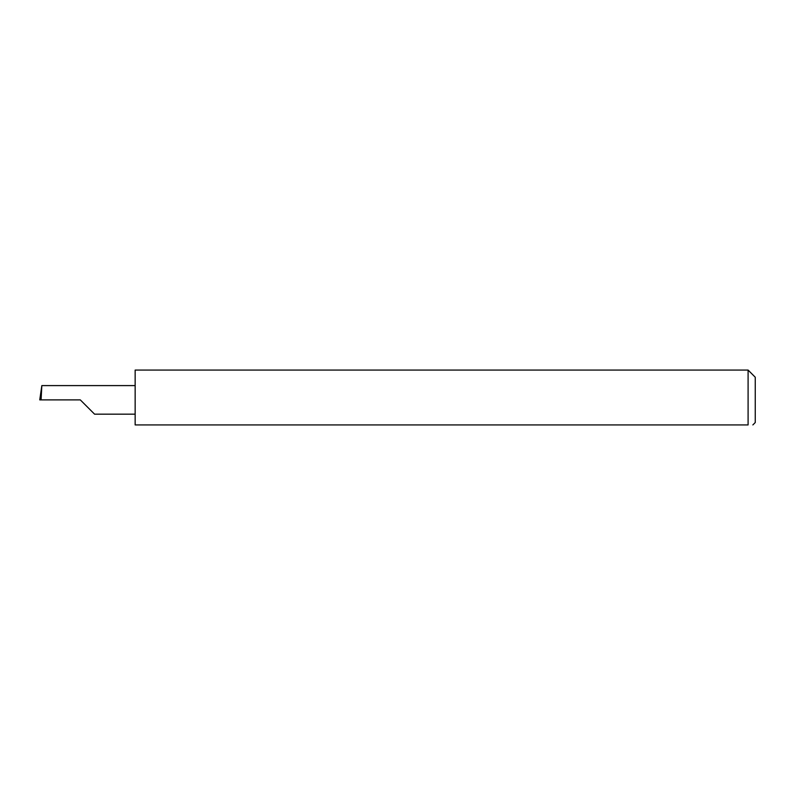 <?xml version="1.0" encoding="UTF-8"?>
<svg xmlns="http://www.w3.org/2000/svg" width="795" height="795" viewBox="0 0 795 795"><rect width="100%" height="100%" fill="white"/><g stroke="black" fill="none" stroke-linecap="round" stroke-linejoin="round"><path stroke-width="1.19" d="M80.295 399.885L94.585 414.175L80.295 399.885L94.585 414.175L80.295 399.885L41.082 399.885L41.837 385.595L39.75 399.885L41.082 399.885M748.095 370.072L135.15 370.072L135.15 424.928L748.095 424.928C754.276 424.928 754.276 424.928 748.095 424.928C754.276 424.928 754.276 424.928 748.095 424.928L748.095 370.072L755.25 377.228L755.25 422.543L752.865 424.928M135.15 385.595L41.837 385.595M94.585 414.175L135.15 414.175"/></g></svg>

